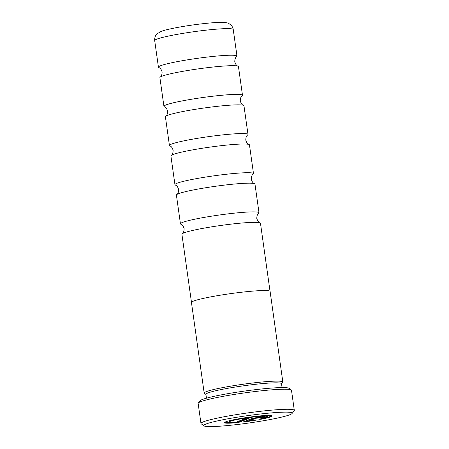 <?xml version="1.0" encoding="UTF-8"?>
<svg xmlns="http://www.w3.org/2000/svg" width="449" height="449" viewBox="0 0 449 449"><rect width="100%" height="100%" fill="white"/><g stroke="black" fill="none" stroke-linecap="round" stroke-linejoin="round"><path stroke-width="0.67" d="M191.476 302.329L181.912 234.283A39.664 3.317 -8 0 1 182.227 233.777C182.058 233.547 184.023 233.581 184.129 228.642C182.664 223.922 180.784 224.5 180.885 224.231A39.664 3.317 -8 0 1 180.447 223.827A39.664 3.317 -8 0 1 182.502 222.435A39.664 3.317 -8 0 1 225.853 214.145A39.664 3.317 -8 0 1 259.006 212.787A39.664 3.317 -8 0 1 258.691 213.292C258.86 213.528 256.895 213.488 256.789 218.427C258.254 223.147 260.134 222.575 260.033 222.844A39.664 3.317 -8 0 1 260.471 223.243L270.034 291.289M180.447 223.827L176.412 195.119A39.664 3.317 -8 0 1 176.721 194.613C176.552 194.383 178.517 194.417 178.623 189.478C177.159 184.758 175.278 185.33 175.379 185.067A39.664 3.317 -8 0 1 174.942 184.662A39.664 3.317 -8 0 1 176.996 183.265A39.664 3.317 -8 0 1 220.347 174.975A39.664 3.317 -8 0 1 253.5 173.623A39.664 3.317 -8 0 1 253.185 174.128C253.359 174.358 251.389 174.324 251.288 179.263C252.748 183.983 254.628 183.405 254.527 183.675A39.664 3.317 -8 0 1 254.97 184.079L259.006 212.787M174.942 184.662L170.906 155.955A39.664 3.317 -8 0 1 171.221 155.444C171.047 155.214 173.011 155.253 173.118 150.308C171.658 145.588 169.773 146.166 169.874 145.897A39.664 3.317 -8 0 1 169.436 145.498A39.664 3.317 -8 0 1 171.49 144.101A39.664 3.317 -8 0 1 214.847 135.811A39.664 3.317 -8 0 1 247.994 134.459A39.664 3.317 -8 0 1 247.685 134.964C247.854 135.194 245.889 135.16 245.783 140.099C247.247 144.819 249.128 144.241 249.027 144.511A39.664 3.317 -8 0 1 249.464 144.909L253.5 173.623M169.436 145.498L165.4 116.785A39.664 3.317 -8 0 1 165.715 116.28C165.541 116.05 167.511 116.083 167.617 111.144C166.152 106.424 164.272 107.002 164.373 106.733A39.664 3.317 -8 0 1 163.93 106.334A39.664 3.317 -8 0 1 165.99 104.937A39.664 3.317 -8 0 1 209.341 96.647A39.664 3.317 -8 0 1 242.488 95.289A39.664 3.317 -8 0 1 242.179 95.8C242.348 96.03 240.383 95.991 240.277 100.935C241.742 105.655 243.622 105.077 243.521 105.347A39.664 3.317 -8 0 1 243.959 105.745L247.994 134.459M163.93 106.334L159.9 77.621A39.664 3.317 -8 0 1 160.209 77.116C160.04 76.886 162.005 76.919 162.111 71.98C160.647 67.26 158.766 67.838 158.867 67.569A39.664 3.317 -8 0 1 158.43 67.165A39.664 3.317 -8 0 1 160.484 65.773A39.664 3.317 -8 0 1 203.835 57.483A39.664 3.317 -8 0 1 236.988 56.125A39.664 3.317 -8 0 1 236.674 56.63C236.848 56.866 234.878 56.827 234.771 61.766C236.236 66.486 238.116 65.913 238.015 66.183A39.664 3.317 -8 0 1 238.453 66.581L242.488 95.289M282.067 387.577L281.517 383.699A38.176 3.194 172 0 0 249.616 385.001A38.176 3.194 172 0 0 207.887 392.982A38.176 3.194 172 0 0 205.911 394.323L206.456 398.201M281.54 383.828L282.685 382.318A39.664 3.317 172 0 0 251.26 383.177A39.664 3.317 172 0 0 206.282 391.663A39.664 3.317 172 0 0 204.407 393.318L205.928 394.458M198.262 403.05L199.945 400.834A45.147 3.777 -8 0 1 202.173 399.576A45.147 3.777 -8 0 1 249.655 390.383A45.147 3.777 -8 0 1 289.044 388.312L291.278 389.979A47.134 3.946 172 0 0 250.155 392.14A47.134 3.946 172 0 0 200.585 401.743A47.134 3.946 172 0 0 198.262 403.05A47.134 3.946 172 0 0 198.144 403.404L200.967 423.474A47.134 3.946 -8 0 1 203.408 421.819A47.134 3.946 -8 0 1 254.92 411.969A47.134 3.946 -8 0 1 294.308 410.358A47.134 3.946 -8 0 1 294.19 410.706L292.086 413.484A44.653 3.738 172 0 0 256.71 414.449A44.653 3.738 172 0 0 206.08 424.008A44.653 3.738 172 0 0 203.964 425.865A44.653 3.738 172 0 0 242.926 423.817A44.653 3.738 172 0 0 289.886 414.724A44.653 3.738 172 0 0 292.086 413.484M203.964 425.865L201.174 423.777A47.134 3.946 -8 0 1 200.967 423.474M270.798 416.824A23.993 2.009 172 0 0 272.038 415.976A23.993 2.009 172 0 0 251.984 416.795A23.993 2.009 172 0 0 225.763 421.813A23.993 2.009 172 0 0 224.522 422.655A23.993 2.009 172 0 0 238.475 422.531L249.06 418.373L244.559 418.872L235.893 422.279A19.195 1.605 -8 0 1 229.271 421.987A19.195 1.605 -8 0 1 230.264 421.314A19.195 1.605 -8 0 1 251.244 417.301A19.195 1.605 -8 0 1 267.284 416.644A19.195 1.605 -8 0 1 266.291 417.323A19.195 1.605 -8 0 1 258.787 419.203L260.908 419.271A23.993 2.009 172 0 0 270.798 416.824M260.908 419.271L260.841 418.782A23.993 2.009 172 0 0 270.725 416.335A23.993 2.009 172 0 0 271.825 415.757M224.668 422.386A23.993 2.009 172 0 0 238.408 422.043L238.475 422.531M229.271 421.987L229.203 421.499A19.195 1.605 -8 0 1 230.197 420.825A19.195 1.605 -8 0 1 235.68 419.355M260.398 415.881A19.195 1.605 -8 0 1 267.217 416.156L267.284 416.644M282.544 382.503A39.714 3.323 172 0 0 282.836 382.015L270.107 291.446A39.714 3.323 172 0 0 236.915 292.799A39.714 3.323 172 0 0 193.508 301.099A39.714 3.323 172 0 0 191.454 302.497L204.183 393.071A39.714 3.323 172 0 0 204.592 393.459M282.836 382.015A39.714 3.323 172 0 0 249.644 383.373A39.714 3.323 172 0 0 206.237 391.668A39.714 3.323 172 0 0 204.183 393.071M182.227 233.777A39.664 3.317 -8 0 1 183.972 232.885A39.664 3.317 -8 0 1 224.623 224.943A39.664 3.317 -8 0 1 260.033 222.844M176.721 194.613A39.664 3.317 -8 0 1 178.466 193.721A39.664 3.317 -8 0 1 219.123 185.779A39.664 3.317 -8 0 1 254.527 183.675M171.221 155.444A39.664 3.317 -8 0 1 172.96 154.557A39.664 3.317 -8 0 1 213.617 146.615A39.664 3.317 -8 0 1 249.027 144.511M165.715 116.28A39.664 3.317 -8 0 1 167.455 115.387A39.664 3.317 -8 0 1 208.112 107.451A39.664 3.317 -8 0 1 243.521 105.347M160.209 77.116A39.664 3.317 -8 0 1 161.954 76.223A39.664 3.317 -8 0 1 202.606 68.282A39.664 3.317 -8 0 1 238.015 66.183M249.408 420.78L255.795 418.272L264.798 417.273A7.195 0.601 172 0 0 265.174 417.02A7.195 0.601 172 0 0 259.157 417.267A7.195 0.601 172 0 0 251.288 418.771L242.982 422.032A23.993 2.009 172 0 0 256.654 420.045L254.527 419.978A19.195 1.605 -8 0 1 249.408 420.78L249.335 420.292L255.778 417.761M260.151 417.149L260.42 417.688M260.364 417.267L264.079 416.857M244.828 421.308A23.993 2.009 172 0 0 249.391 420.691M238.408 422.043L247.231 418.58M264.742 416.88L264.798 417.273M294.308 410.358L291.491 390.282A47.134 3.946 172 0 0 291.278 389.979M156.746 39.175A39.664 3.317 172 0 0 154.692 40.573C154.417 36.021 156.78 34.107 157.038 33.866L161.011 31.475C163.694 30.324 169.711 28.888 179.067 27.159C192.133 24.796 208.852 22.77 218.236 22.45C224.797 22.343 228.423 22.764 229.108 23.713L230.612 24.734C232.049 25.969 232.93 27.569 233.25 29.533A39.664 3.317 172 0 0 200.097 30.886A39.664 3.317 172 0 0 156.746 39.175M255.722 417.783L255.795 418.272M158.43 67.165L154.692 40.573M236.988 56.125L233.25 29.533"/></g></svg>

